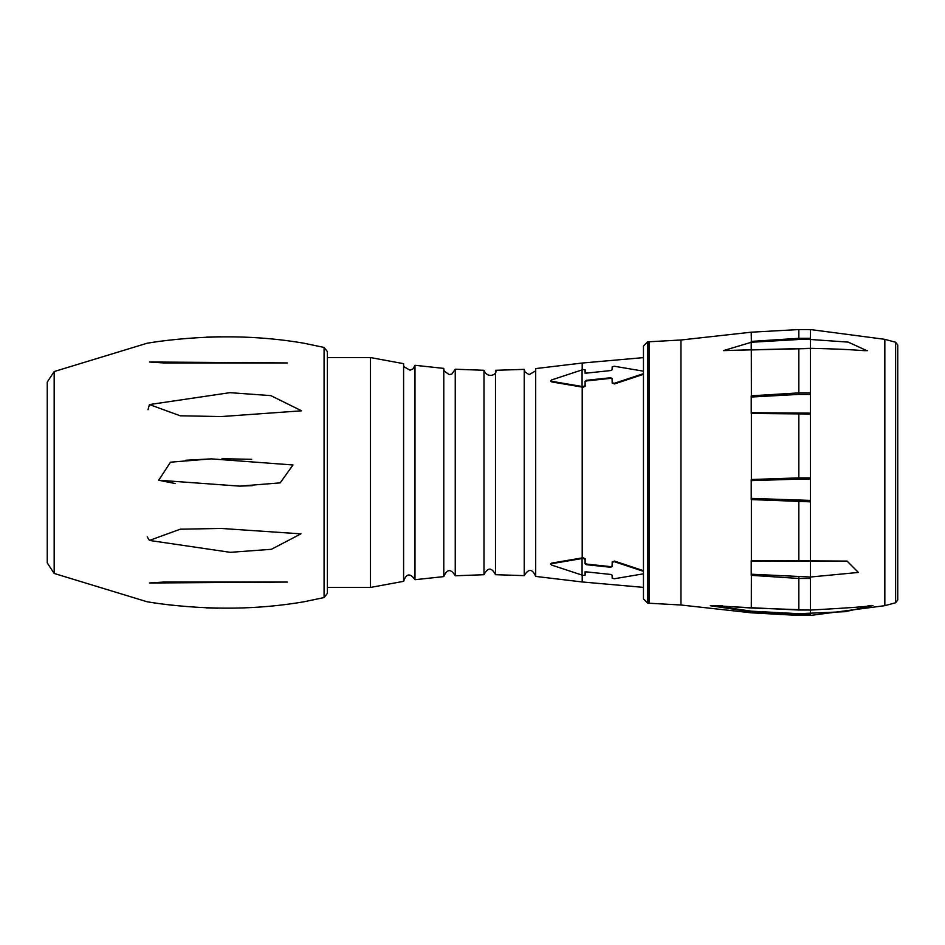 <?xml version="1.0" encoding="UTF-8"?>
<svg xmlns="http://www.w3.org/2000/svg" width="945" height="945" viewBox="0 0 945 945"><rect width="100%" height="100%" fill="white"/><g stroke="black" fill="none" stroke-linecap="round" stroke-linejoin="round"><path stroke-width="1.42" d="M612.206 382.819L614.38 383.954L643.462 374.314L643.462 373.665L614.285 383.327L612.183 382.69L612.088 378.425L610.647 377.74L586.396 380.303L584.99 381.296L585.097 385.56L583.065 386.647L551.478 381.272L551.478 379.984L583.065 369.566L585.097 369.755L584.99 372.673L586.396 373.121L610.647 370.558L612.088 369.814L612.183 366.884L614.285 366.247L643.462 371.172M582.203 575.162L582.203 581.966L643.462 587.377L643.462 573.828L614.285 578.753L612.183 578.116L612.088 575.186L610.647 574.442L586.396 571.879L584.99 572.327L585.097 575.245L583.065 575.434L551.478 565.015L551.478 563.728L583.065 558.353L585.097 559.44L584.99 563.704L586.396 564.697L610.647 567.26L612.088 566.575L612.183 562.31L614.285 561.673L643.462 571.335M643.462 374.314L643.462 570.685L614.38 561.046L612.206 562.18M585.179 574.702L585.085 571.713M551.478 379.984L551.573 381.886L551.573 380.599L551.573 381.886L583.159 387.273L585.191 386.186L585.085 381.91L586.491 380.918L610.742 378.354L612.183 379.051M612.183 565.949L610.742 566.646L586.491 564.082L585.085 563.09L585.191 558.814L583.159 557.727L551.573 563.114L551.478 565.015M585.191 370.345L585.085 373.287M443.784 576.604L443.784 368.396L414.985 365.29L414.985 579.71L443.784 576.604C447.068 568.902 450.895 568.63 455.242 575.777L483.994 574.714L483.994 370.286L455.242 369.223L455.242 575.777M524.227 575.635L524.227 369.365L495.487 370.31L495.487 574.69L524.227 575.635C528.562 568.465 532.378 568.725 535.697 576.415L535.697 368.585L582.203 363.034L582.203 369.838M483.994 574.714C487.809 567.26 491.636 567.248 495.487 574.69M327.395 587.436L370.499 587.436L403.598 581.34C406.338 573.426 410.13 572.883 414.985 579.71M403.598 581.34L403.598 363.66L370.499 357.564L327.395 357.564M370.499 587.436L370.499 357.564M643.462 598.846L643.462 346.071L647.774 341.759L647.774 603.241L643.462 598.846M303.806 343.189C258.032 335.333 209.672 334.754 158.725 341.452L147.196 343.2L54.172 371.55L54.172 573.45L147.196 601.8L158.725 603.548C209.566 610.246 257.95 609.667 303.888 601.8L324.076 597.571L324.076 347.429L327.395 351.635L327.395 593.365L324.076 597.571M217.929 608.214L206.045 607.871M174.27 605.473L159.894 603.713M155.901 603.146L150.243 602.284M149.428 540.434L180.271 529.2L220.835 528.432L300.947 533.854L271.357 549.305L230.273 552.329L149.428 540.434L147.196 536.878M149.428 404.566L229.907 392.671L270.825 395.612L301.573 410.815L221.154 416.568L180.247 415.788L149.428 404.566L148.011 409.728M150.231 342.716L153.775 342.173M206.412 337.117L220.48 336.751M163.591 582.073L287.481 582.061L149.428 582.994L163.591 582.073L149.593 582.959M158.76 480.237L175.073 483.509M240.006 486.12L252.327 485.659M251.701 459.329L221.98 458.691M211.078 458.88L185.787 460.25M285.437 362.927L163.591 362.927L149.428 362.006L287.493 362.939M158.725 480.225L170.49 462.188L211.314 458.868L292.997 464.975L280.181 482.871L239.64 486.132L158.725 480.225M54.172 573.45L47.25 562.913L47.25 382.087L54.172 371.55M866.766 350.63L848.22 342.114L810.479 339.491L798.844 339.491L798.844 338.31L810.479 338.31L810.479 348.504L751.216 349.933L751.216 341.405L798.844 338.31L798.844 329.557L751.216 332.191L751.37 342.255L723.386 350.63L750.743 349.863M798.844 394.408L751.37 397.018L751.37 412.705L810.479 413.142L810.479 394.408L798.844 394.408L798.844 392.896L810.479 392.896L810.479 413.993L751.216 413.485L751.216 395.825L798.844 392.896L798.844 348.504M798.844 479.139L751.37 480.603L751.37 498.405L810.479 500.413L810.479 479.139L798.844 479.139L798.844 477.886L810.479 477.886L810.479 501.83L751.216 499.574L751.216 479.528L798.844 477.886L798.844 413.142M798.844 561.342L751.37 561.094L751.37 574.217L810.479 577.017L858.367 572.434L847.074 561.094L798.844 560.822L810.479 560.822L810.479 578.458L798.844 578.458L751.216 575.328L751.216 560.562L798.844 560.822L798.844 500.413M798.844 610.021L810.479 610.021L810.479 614.616L798.844 614.616L751.216 611.793L710.297 605.721L798.844 610.021L798.844 577.017M798.844 339.491L751.37 342.255M713.18 605.544L751.37 611.179L798.844 613.695L845.102 611.687L872.908 605.544L867.923 605.875M722.783 605.875L713.121 605.544M897.75 345.09L897.75 599.992L895.624 602.768L895.624 342.232L884.839 339.338L810.479 329.557L798.844 329.557M897.75 584.317L897.75 360.683M614.285 383.327L614.38 383.954M614.285 561.673L614.38 561.046M582.203 557.893L582.203 387.107M582.085 575.127L582.085 558.519M582.085 386.481L582.085 369.873M584.99 381.296L585.085 381.91M585.097 385.56L585.191 386.186M583.065 386.647L583.159 387.273M610.647 377.74L610.742 378.354M586.396 380.303L586.491 380.918M583.065 558.353L583.159 557.727M585.097 559.44L585.191 558.814M584.99 563.704L585.085 563.09M586.396 564.697L586.491 564.082M610.647 567.26L610.742 566.646M895.624 602.768L884.839 605.662L884.839 339.338M810.479 339.491L810.479 329.557M810.479 394.408L810.479 348.504M810.479 479.139L810.479 413.142M810.479 561.342L810.479 500.413M810.479 610.021L810.479 577.017M884.839 605.662L810.479 615.443L810.479 613.695M810.479 615.443L798.844 615.443L798.844 613.695M798.844 615.443L751.216 612.809L751.37 611.179M751.299 607.954L751.37 574.217M751.37 561.094L751.37 498.405M751.37 480.603L751.37 412.705M751.37 397.018L751.299 349.744L723.433 350.63M647.774 603.241L649.203 603.241L649.203 341.759L647.774 341.759M649.203 603.241L680.967 605.001L680.967 339.999L751.216 332.191M751.37 349.839L810.479 348.315C858.343 349.378 860.671 350.961 867.486 350.63L867.167 350.63M643.462 357.623L582.203 363.034M550.699 380.776L550.793 381.39M612.195 382.749L612.289 383.375M550.699 564.224L550.793 563.61M612.195 562.251L612.289 561.625M582.203 581.966L535.697 576.415M524.227 369.365L524.983 371.857L529.094 374.681L535.331 371.078L535.697 369.424M495.487 370.334C498.358 373.901 487.703 379.618 483.994 370.334M455.242 369.223L451.84 374.09L449.099 374.563L444.209 371.054L443.784 369.282M414.985 365.29L413.024 368.869L410 370.204L403.999 366.755L403.598 365.349M324.076 347.429L303.735 343.177M164.501 362.927L163.591 362.927L164.501 362.927M287.481 582.073L285.437 582.073M680.967 605.001L751.216 612.809M649.203 341.759L680.967 339.999M723.386 350.63L724.378 350.63M753.956 561.094L757.217 561.094M846.07 561.094L847.074 561.094M895.624 342.232L897.75 345.008M847.003 561.094L754.015 561.094M872.885 605.544C863.187 605.261 897.171 605.237 810.479 610.08L751.251 608.001L712.991 605.544"/></g></svg>
